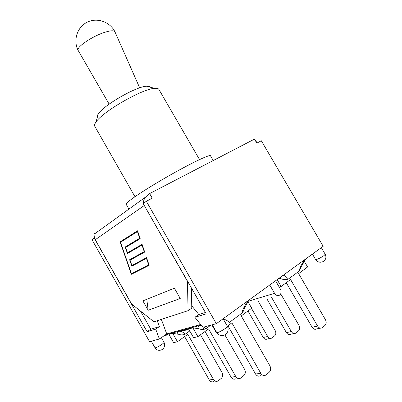 <?xml version="1.0" encoding="UTF-8"?>
<svg xmlns="http://www.w3.org/2000/svg" width="402" height="402" viewBox="0 0 402 402"><rect width="100%" height="100%" fill="white"/><g stroke="black" fill="none" stroke-linecap="round" stroke-linejoin="round"><path stroke-width="0.6" d="M305.284 259.26C302.093 263.209 300.013 267.194 299.043 271.214L301.058 267.179M280.179 277.445L281.038 278.762C283.611 279.777 286.068 279.862 288.42 279.018L299.043 271.214M288.42 279.018C286.546 277.033 284.832 275.762 283.279 275.199M277.169 279.621L281.149 286.485L290.576 279.531L317.625 326.072C318.977 328.072 320.479 328.645 322.128 327.796L325.007 325.399C326.414 323.881 326.545 321.952 325.404 319.605L298.621 273.601L307.61 266.973L304.163 261.069M286.269 282.712L312.113 327.228C313.449 329.203 314.937 329.771 316.58 328.926L320.309 328.168M271.566 297.4L291.334 331.575C292.616 333.464 294.058 334.002 295.671 333.188L298.5 330.896C299.892 329.449 300.048 327.615 298.977 325.384L280.712 293.867M266.848 298.792L286.39 332.605C287.656 334.479 289.088 335.012 290.696 334.203L293.902 333.549M281.149 286.485L279.219 287.088M251.486 308.359L267.697 336.514C268.913 338.313 270.31 338.816 271.883 338.032L274.656 335.841C276.023 334.459 276.204 332.705 275.194 330.59L258.3 301.309M247.984 310.942L263.24 337.449C264.441 339.228 265.828 339.725 267.39 338.951L270.159 338.383M281.038 278.762L279.099 278.224M169.126 333.911L171.513 333.715M177.84 334.022L178.654 334.162M200.673 324.469L166.735 333.911L159.393 339.007L149.564 341.655L92.003 239.698L94.57 237.929L95.274 239.723L131.605 304.043L153.986 321.786L188.076 310.681L187.438 281.315L143.514 204.141M201.156 325.062L165.157 335.007M248.481 300.4C245.069 304.636 242.848 308.922 241.813 313.253L229.421 322.354C227.326 320.555 225.276 319.464 223.281 319.087M247.873 301.555L251.702 308.198L241.235 315.917L269.888 365.785C271.099 368.343 270.873 370.493 269.219 372.242L265.792 375.091C263.903 376.046 262.24 375.463 260.813 373.337L231.859 322.831L227.336 326.168M260.481 375.739C258.602 376.689 256.953 376.111 255.541 374.011L227.899 325.751M224.859 334.841L244.617 369.388C245.748 371.8 245.501 373.835 243.883 375.493L240.542 378.187C238.708 379.096 237.12 378.548 235.773 376.543L208.583 328.906L197.895 336.64L193.603 337.705L188.654 329.002L192.885 327.836L197.895 336.64M235.818 378.769C233.994 379.669 232.416 379.126 231.085 377.146L205.04 331.474M211.859 324.886L216.015 332.152L216.437 332.047M200.497 334.76L222.055 372.604C223.115 374.885 222.854 376.815 221.276 378.393L218.02 380.955C216.246 381.82 214.718 381.302 213.447 379.408L187.819 334.328L177.458 341.705L173.619 342.655L168.951 334.419L172.734 333.379L177.458 341.705M213.789 381.473C212.025 382.332 210.512 381.82 209.251 379.945L184.629 336.6M169.222 334.896L164.644 335.363M201.312 325.258C197.689 325.972 196.975 327.163 199.161 328.831L192.885 327.836M181.845 330.429L189.111 329.806C177.684 331.042 175.443 331.841 178.754 334.293C180.87 335.162 183.061 335.097 185.322 334.097C182.327 330.841 177.583 331.479 181.779 330.434L188.729 329.132M178.749 334.308L172.734 333.379M199.161 328.831C201.367 329.756 203.643 329.7 205.985 328.655L203.955 327.012M201.653 325.68L201.191 325.102M210.829 325.163L205.985 328.655M241.813 313.253C243.034 312.027 243.903 310.314 244.421 308.108L248.969 300.048M189.759 330.946L185.322 334.097M202.121 329.459L204.729 327.585M257.215 142.921L254.466 139.117L256.818 143.132L261.32 140.76L323.178 246.305L216.331 323.68L202.95 327.283L194.869 317.299L198.839 314.53L191.739 305.806M139.685 87.862L114.927 31.798C114.073 30.331 110.796 30.467 105.093 32.205C92.596 35.984 75.832 47.381 78.104 50.35L109.148 104.128M134.966 196.704L94.736 126.238C94.234 125.349 94.641 123.967 95.967 122.097C102.349 111.791 142.549 88.676 154.669 88.345C156.951 88.138 158.348 88.48 158.865 89.365L199.533 159.579M150.157 87.184C149.695 86.395 148.479 86.083 146.499 86.244C136.233 86.475 103.626 105.223 98.259 113.982C97.128 115.61 96.787 116.821 97.234 117.615M213.251 160.529L210.497 155.78C210.05 154.056 190.04 163.634 166.649 177.096C143.248 190.543 124.901 203.02 126.168 204.271L128.916 209.1M174.388 288.199L180.247 298.485L148.182 310.254L142.881 300.882L174.388 288.199M143.489 203.301C143.308 201.231 143.986 199.166 145.529 197.111L149.619 193.588L152.247 198.176L146.348 201.281L143.162 203.528L206.211 313.877L194.869 317.299M94.983 233.095L93.988 234.311L94.435 238.014M254.466 139.117L149.619 193.588M148.665 264.878L146.489 258.406L131.821 266.174L129.605 259.737L144.212 251.632L142.012 245.079L127.459 253.506L125.218 246.989L139.705 238.225L137.474 231.587L120.555 242.255L131.394 273.621L148.795 264.797L146.624 258.325L131.951 266.099L129.735 259.662M144.212 251.632L142.012 245.079M127.59 253.426L125.349 246.913L139.846 238.145L137.474 231.587M142.087 244.31L144.695 252.079L130.057 260.164L131.881 265.466L146.569 257.657L149.147 265.33L131.333 274.31L120.108 241.833L137.549 230.798L140.192 238.662L125.67 247.416L127.519 252.778L142.087 244.31L127.519 252.778M137.554 230.808L120.238 241.763L131.464 274.234L149.142 265.32M130.057 260.164L144.695 252.074M191.432 288.013L191.779 308.148L188.076 310.681M146.78 299.314L148.182 310.254M275.566 280.782L280.35 289.043C281.511 291.405 281.36 293.375 279.903 294.947C277.993 296.189 276.219 295.646 274.576 293.314L248.034 301.324M269.757 284.993L274.576 293.314M159.393 339.007L155.695 329.127L159.408 326.6L157.222 320.731M166.735 333.911L161.348 319.389M205.432 312.515L198.839 314.53M159.408 326.6L150.775 329.243L140.524 311.113M155.695 329.127L147.117 331.715L150.775 329.243M147.117 331.715L94.249 238.115M216.331 323.68L146.348 201.281M312.113 327.228L317.625 326.072M286.39 332.605L291.334 331.575M263.24 337.449L267.697 336.514M323.937 255.647C319.922 258.275 317.138 259.561 315.585 259.511C317.479 262.144 319.952 262.858 322.997 261.652C325.861 259.803 326.6 257.34 325.208 254.255L323.937 255.647M255.541 374.011L260.813 373.337M231.085 377.146L235.773 376.543M209.251 379.945L213.447 379.408M164.021 342.313C164.101 342.63 163.363 343.338 161.815 344.444C158.262 346.785 155.986 347.886 155.001 347.75C156.805 350.323 159.147 350.946 162.021 349.619C164.649 347.705 165.317 345.273 164.021 342.313L161.373 337.635M95.274 239.723L144.167 205.573M227.356 326.208C228.331 327.253 217.085 333.836 216.673 332.459C218.814 335.489 221.577 336.258 224.974 334.781C228.12 332.58 228.914 329.72 227.356 326.208L223.1 318.781M301.063 267.149L305.646 258.999M312.419 254.094L315.585 259.511M321.334 247.642L325.208 254.255M169.207 334.871L164.775 335.273M151.293 341.187L155.001 347.75M114.927 31.798C110.017 21.778 96.947 17.196 87.058 22.261C77.099 27.185 72.983 40.431 78.104 50.35M98.259 113.982L95.967 122.097M146.499 86.244L154.669 88.345M145.529 197.111L93.988 234.311M212.281 324.771L216.673 332.459"/></g></svg>
